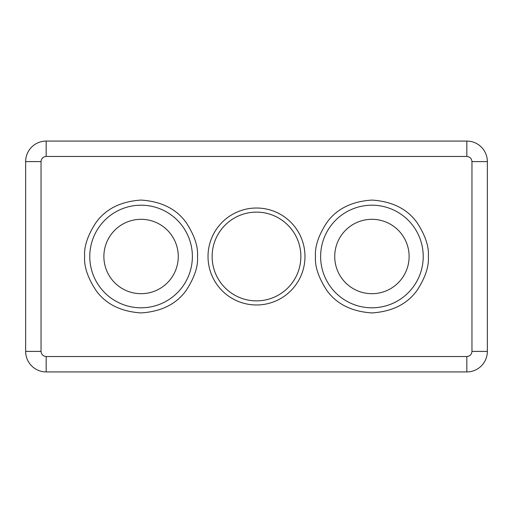 <?xml version="1.0" encoding="UTF-8"?>
<svg xmlns="http://www.w3.org/2000/svg" width="513" height="513" viewBox="0 0 513 513"><rect width="100%" height="100%" fill="white"/><g stroke="black" fill="none" stroke-linecap="round" stroke-linejoin="round"><path stroke-width="0.77" d="M192.375 256.5A51.3 51.3 0 0 1 141.075 307.8A51.3 51.3 0 0 1 89.775 256.5A51.3 51.3 0 0 1 141.075 205.2A51.3 51.3 0 0 1 192.375 256.5M423.225 256.5A51.3 51.3 0 0 1 371.925 307.8A51.3 51.3 0 0 1 320.625 256.5A51.3 51.3 0 0 1 371.925 205.2A51.3 51.3 0 0 1 423.225 256.5M208.021 256.5A48.478 48.478 0 0 0 256.5 304.978A48.478 48.478 0 0 0 304.978 256.5A48.478 48.478 0 0 0 256.5 208.021A48.478 48.478 0 0 0 208.021 256.5M212.126 256.5A44.374 44.374 0 0 0 256.5 300.875A44.374 44.374 0 0 0 300.875 256.5A44.374 44.374 0 0 0 256.5 212.126A44.374 44.374 0 0 0 212.126 256.5M178.267 256.5A37.193 37.193 0 0 1 141.075 293.692A37.193 37.193 0 0 1 103.882 256.5A37.193 37.193 0 0 1 141.075 219.308A37.193 37.193 0 0 1 178.267 256.5M409.118 256.5A37.193 37.193 0 0 1 371.925 293.692A37.193 37.193 0 0 1 334.733 256.5A37.193 37.193 0 0 1 371.925 219.308A37.193 37.193 0 0 1 409.118 256.5M25.65 161.595L25.65 351.405A20.52 20.52 0 0 0 46.17 371.925L466.83 371.925A20.52 20.52 0 0 0 487.35 351.405L487.35 161.595A20.52 20.52 0 0 0 466.83 141.075L46.17 141.075A20.52 20.52 0 0 0 25.65 161.595L41.04 161.595C41.367 158.504 43.079 156.792 46.17 156.465L466.83 156.465C469.921 156.792 471.633 158.504 471.96 161.595L471.96 351.405C471.633 354.496 469.921 356.208 466.83 356.535L46.17 356.535C43.079 356.208 41.367 354.496 41.04 351.405L41.04 161.595M84.645 256.5C83.895 266.311 87.652 277.597 95.931 290.358C105.729 304.055 120.779 311.577 141.075 312.93C161.371 311.577 176.421 304.055 186.219 290.358C194.498 277.597 198.255 266.311 197.505 256.5C198.255 246.689 194.498 235.403 186.219 222.642C176.421 208.945 161.371 201.423 141.075 200.07C120.779 201.423 105.729 208.945 95.931 222.642C87.652 235.403 83.895 246.689 84.645 256.5M315.495 256.5C314.745 266.311 318.502 277.597 326.781 290.358C336.579 304.055 351.629 311.577 371.925 312.93C392.221 311.577 407.271 304.055 417.069 290.358C425.348 277.597 429.105 266.311 428.355 256.5C429.105 246.689 425.348 235.403 417.069 222.642C407.271 208.945 392.221 201.423 371.925 200.07C351.629 201.423 336.579 208.945 326.781 222.642C318.502 235.403 314.745 246.689 315.495 256.5M25.65 351.405L41.04 351.405M46.17 356.535L46.17 371.925M466.83 371.925L466.83 356.535M487.35 161.595L471.96 161.595M471.96 351.405L487.35 351.405M46.17 141.075L46.17 156.465M466.83 156.465L466.83 141.075"/></g></svg>
